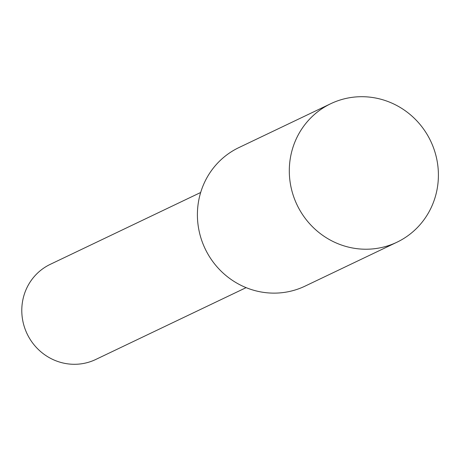 <?xml version="1.0" encoding="UTF-8"?>
<svg xmlns="http://www.w3.org/2000/svg" width="461" height="461" viewBox="0 0 461 461"><rect width="100%" height="100%" fill="white"/><g stroke="black" fill="none" stroke-linecap="round" stroke-linejoin="round"><path stroke-width="0.69" d="M291.139 187.696A76.762 74.042 -115.5 0 1 330.762 103.702A76.762 74.042 -115.5 0 1 436.567 158.227A76.762 74.042 -115.5 0 1 396.944 242.227A76.762 74.042 -115.5 0 1 291.139 187.696M396.944 242.227L305.044 286.131A76.762 74.042 -115.5 0 1 199.238 231.601A76.762 74.042 -115.5 0 1 238.867 147.601L330.762 103.702M246.122 287.635L95.721 359.488A52.721 50.854 -115.5 0 1 23.05 322.037A52.721 50.854 -115.5 0 1 50.266 264.343L200.668 192.491"/></g></svg>
